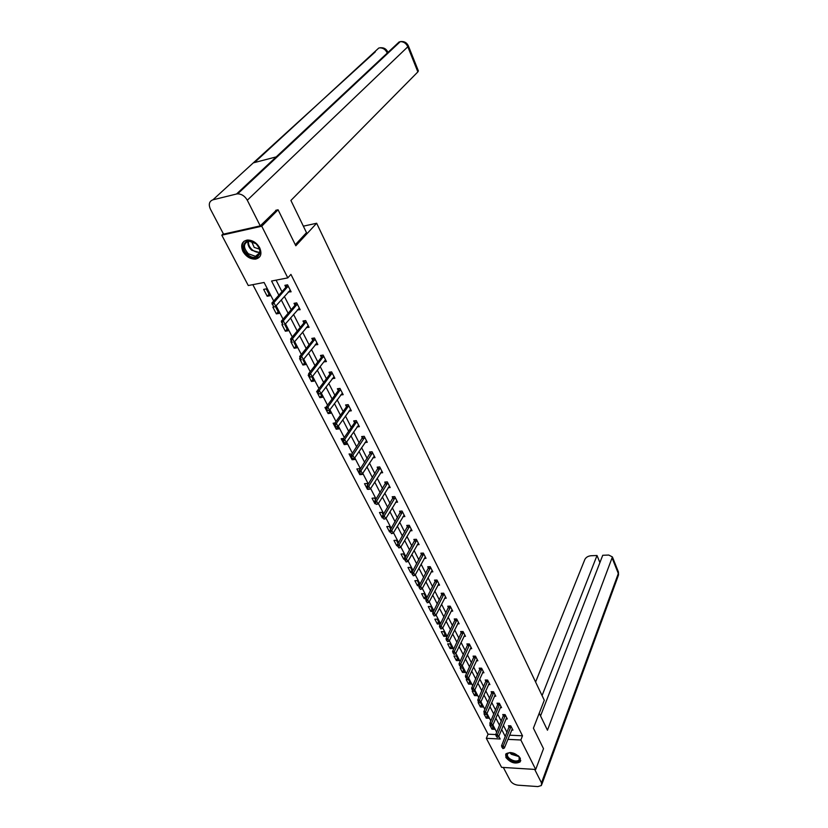 <?xml version="1.0" encoding="UTF-8"?>
<svg xmlns="http://www.w3.org/2000/svg" width="828" height="828" viewBox="0 0 828 828"><rect width="100%" height="100%" fill="white"/><g stroke="black" fill="none" stroke-linecap="round" stroke-linejoin="round"><path stroke-width="1.24" d="M259.713 247.851C262.186 253.999 260.799 257.756 255.552 259.112C250.366 259.278 246.154 256.711 242.935 251.422C240.379 245.171 241.817 241.383 247.251 240.048C252.426 239.996 256.587 242.594 259.713 247.851M520.326 758.282L520.17 761.895C515.244 764.275 510.483 762.795 505.877 757.454L506.053 753.759C511.011 751.431 515.761 752.931 520.326 758.282M275.724 210.312L278.073 209.774L295.813 245.781L316.658 223.249L544.286 700.24L533.408 728.185L543.51 748.678L535.706 769.471L501.582 767.349L486.326 738.317L500.174 738.99L498.798 736.32M252.83 284.646L488.065 734.198L486.326 738.317M273.685 301.009L264.091 282.472L248.276 285.536L221.8 235.193L261.751 226.21L287.802 277.877L271.574 281.023L278.85 295.203M223.322 233.713L221.8 235.193M316.658 223.249L303.358 226.168M488.065 734.198L495.755 734.55M489.824 723.248L491.563 723.32L499.408 704.794L497.69 704.742L489.824 723.248L491.221 726.052L490.652 724.955L489.762 724.955L491.956 729.189L494.275 729.282L492.381 725.639M484.628 713.881L484.007 713.86L486.233 718.145L488.551 718.238L486.419 714.119M478.791 702.63L478.16 702.61L480.416 706.957L482.755 707.04L480.499 702.682L479.733 702.661M476.866 695.675L474.579 691.256L472.239 691.194L474.527 695.603L476.866 695.675M470.904 684.145L468.586 679.674L466.226 679.622L468.555 684.094L470.904 684.145M464.85 672.46L462.5 667.917L460.13 667.885L462.49 672.419L464.85 672.46M458.712 660.599L456.321 655.983L453.951 655.973L456.342 660.568L458.712 660.599M452.481 648.562L450.059 643.884L447.679 643.884L450.101 648.552L452.481 648.562M446.157 636.349L443.704 631.609L441.303 631.619L443.767 636.349L446.157 636.349M439.74 623.96L437.246 619.147L434.845 619.168L437.339 623.981L439.74 623.96M433.23 611.385L430.705 606.489L428.283 606.531L430.819 611.416L433.23 611.385M426.524 598.437L424.05 593.655L421.628 593.707L424.205 598.665L426.43 598.613M419.589 585.023L417.302 580.614L414.869 580.687L417.478 585.717L419.237 585.675M412.541 571.413L410.45 567.377L408.007 567.47L410.657 572.572L411.92 572.531M405.378 557.575L403.495 553.942L401.042 554.046L403.733 559.231L404.695 559.19M398.092 543.51L396.426 540.291L393.962 540.415L396.695 545.683L397.554 545.642M390.702 529.227L389.253 526.422L386.779 526.567L389.553 531.918L390.298 531.876M383.178 514.705L381.956 512.346L379.472 512.501L382.298 517.935L382.96 517.893M375.539 499.946L374.556 498.032L372.051 498.218L374.918 503.734L375.591 503.693M367.777 484.949L367.021 483.5L364.517 483.697L367.435 489.307L368.098 489.255M359.88 469.693L359.373 468.72L356.858 468.948L359.818 474.651L362.333 474.434L362.033 473.864M351.848 454.179L349.074 453.951L352.086 459.747L354.612 459.509L354.022 458.37M343.641 438.457L341.167 438.716L344.22 444.605L346.756 444.346L345.866 442.618M334.895 423.025L333.125 423.222L336.23 429.214L338.776 428.935L337.565 426.596M326.004 407.345L324.949 407.469L328.105 413.555L330.662 413.255L329.13 410.284M317.559 391.334L316.638 391.458L319.846 397.647L322.413 397.316L320.539 393.704M308.958 375.053L308.171 375.167L311.442 381.46L314.019 381.108L311.794 376.823M300.264 358.493L299.57 358.596L302.903 365.003L305.48 364.62L302.903 359.642M291.518 341.633L290.825 341.736L294.209 348.257L296.807 347.853L293.857 342.161M282.617 324.472L281.924 324.586L285.36 331.221L287.968 330.796L284.646 324.369M278.984 313.429L275.486 306.671L272.867 307.136L276.366 313.884L278.984 313.429M269.835 295.762L266.274 288.879L263.646 289.376L267.206 296.248L269.835 295.762M509.572 735.192L522.499 735.792L290.928 274.389L287.802 277.877M276.066 280.143L281.965 291.704M284.346 296.362L291.177 309.744M293.547 314.381L300.222 327.453M302.572 332.069L309.103 344.852M311.452 349.447L317.838 361.95M320.167 366.525L326.418 378.758M328.737 383.302L334.854 395.266M337.162 399.8L343.144 411.506M345.442 416.008L351.289 427.465M353.577 431.947L359.3 443.156M361.588 447.627L367.187 458.588M369.454 463.038L374.939 473.771M377.195 478.191L382.567 488.706M384.813 493.105L390.06 503.403M392.306 507.781L397.45 517.852M399.676 522.22L404.716 532.083M406.931 536.42L411.868 546.087M414.072 550.403L418.906 559.873M421.1 564.168L425.83 573.442M428.014 577.716L432.651 586.804M434.824 591.057L439.368 599.958M441.531 604.192L445.981 612.906M448.145 617.129L452.502 625.668M454.644 629.87L458.919 638.243M461.051 642.424L465.243 650.622M467.365 654.782L471.474 662.824M473.585 666.964L477.611 674.851M479.722 678.97L483.666 686.702M485.757 690.8L489.627 698.377M491.708 702.454L495.506 709.886M497.576 713.953L501.302 721.229M503.362 725.276L507.015 732.418M511.663 730.048L512.946 730.11L510.783 725.835L508.423 725.742L509.158 727.17M506.001 718.911L507.305 718.963L505.111 714.636L502.751 714.554L503.476 715.992M500.247 707.619L501.582 707.661L499.367 703.272L496.986 703.2L497.721 704.659M494.419 696.162L495.786 696.203L493.529 691.753L491.139 691.69L491.884 693.16M488.51 684.539L489.897 684.57L487.609 680.057L485.218 680.005L485.964 681.485M482.507 672.75L483.925 672.771L481.606 668.196L479.195 668.155L479.961 669.655M476.421 660.785L477.87 660.806L475.51 656.159L473.099 656.138L473.864 657.639M470.242 648.655L471.722 648.655L469.331 643.936L466.899 643.936L467.675 645.457M463.959 636.328L465.481 636.328L463.059 631.536L460.616 631.547L461.403 633.089M457.594 623.826L459.147 623.815L456.683 618.961L454.241 618.982L455.027 620.534M451.125 611.136L452.719 611.116L450.225 606.179L447.762 606.22L448.559 607.793M444.564 598.261L446.199 598.22L443.663 593.21L441.189 593.272L441.986 594.856M437.898 585.179L439.564 585.137L436.998 580.045L434.514 580.117L435.321 581.722M431.129 571.9L432.837 571.837L430.229 566.673L427.734 566.766L428.552 568.381M424.246 558.414L426.006 558.341L423.356 553.094L420.852 553.197L421.68 554.832M417.26 544.71L419.071 544.627L416.37 539.297L413.855 539.421L414.693 541.067M410.16 530.8L412.023 530.696L409.28 525.283L406.755 525.428L407.593 527.094M402.946 516.672L404.861 516.548L402.066 511.042L399.531 511.207L400.39 512.894M395.608 502.306L397.575 502.172L394.749 496.583L392.203 496.759L393.062 498.466M388.156 487.713L390.185 487.557L387.307 481.875L384.751 482.082L385.62 483.8M380.569 472.891L382.671 472.716L379.741 466.94L377.175 467.158L378.054 468.896M372.859 457.822L375.032 457.615L372.062 451.746L369.474 451.995L370.364 453.754M365.024 442.504L367.259 442.276L364.248 436.304L361.65 436.573L362.55 438.354M357.044 426.927L359.373 426.679L356.299 420.603L353.691 420.903L354.601 422.694M348.93 411.092L351.341 410.812L348.215 404.644L345.597 404.954L346.518 406.765M340.67 394.997L343.175 394.677L339.997 388.404L337.369 388.746L338.3 390.578M332.266 378.624L334.864 378.272L331.635 371.886L328.995 372.248L329.937 374.101M323.748 361.908L326.418 361.577L323.127 355.077L320.488 355.471L321.44 357.344M315.106 344.883L317.817 344.593L314.474 337.979L311.814 338.404L312.777 340.298M306.308 327.546L309.072 327.308L305.667 320.571L302.996 321.026L303.969 322.941M297.356 309.91L300.171 309.713L296.703 302.862L294.023 303.338L295.006 305.284M288.248 291.953L291.104 291.808L287.575 284.832L284.884 285.339L285.908 287.357M278.073 209.774L261.751 226.21M522.499 735.792L520.843 739.994L535.706 769.471M507.885 739.363L520.843 739.994M281.251 299.881L288.123 313.284M290.514 317.931L297.231 331.034M299.612 335.661L306.184 348.474M308.544 353.08L314.971 365.614M317.321 370.188L323.613 382.443M325.953 387.007L332.1 398.992M334.429 403.536L340.453 415.263M342.761 419.775L348.65 431.253M350.958 435.745L356.723 446.975M359.01 451.446L364.651 462.438M366.939 466.888L372.455 477.642M374.732 482.072L380.135 492.598M382.391 497.007L387.68 507.316M389.936 511.704L395.111 521.795M397.347 526.163L402.418 536.047M404.654 540.394L409.612 550.061M411.837 554.387L416.691 563.868M418.906 568.174L423.667 577.458M425.861 581.742L430.529 590.83M432.713 595.094L437.287 604.005M439.461 608.249L443.943 616.974M446.106 621.197L450.494 629.746M452.657 633.948L456.952 642.331M459.095 646.513L463.318 654.731M465.45 658.891L469.579 666.944M471.701 671.084L475.748 678.97M477.87 683.1L481.834 690.831M483.945 694.93L487.837 702.517M489.928 706.605L493.747 714.036M495.827 718.104L499.574 725.39M501.644 729.437L505.308 736.589M496.707 732.273L492.929 724.976M490.828 720.909L486.978 713.457M484.866 709.368L480.933 701.782M478.812 697.673L474.806 689.931M472.674 685.801L468.586 677.894M466.443 673.744L462.272 665.681M460.109 661.52L455.855 653.292M453.692 649.1L449.356 640.706M447.172 636.494L442.742 627.934M440.558 623.701L436.035 614.956M433.841 610.712L429.225 601.78M427.01 597.516L422.301 588.397M420.086 584.113L415.273 574.808M413.037 570.492L408.132 560.991M405.886 556.664L400.876 546.966M398.62 542.609L393.497 532.704M391.24 528.326L386.003 518.204M383.726 513.805L378.386 503.476M376.098 499.056L370.644 488.499M368.346 484.059L362.767 473.274M360.459 468.814L354.757 457.791M352.438 453.299L346.611 442.038M344.282 437.536L338.331 426.027M335.992 421.493L329.906 409.725M327.546 405.171L321.326 393.145M318.966 388.57L312.601 376.274M310.231 371.679L303.721 359.104M301.33 354.477L294.685 341.622M292.284 336.975L285.474 323.82M283.062 319.153L276.107 305.698M492.97 726.777L491.956 729.189M487.257 715.744L486.233 718.145M481.472 704.556L480.416 706.957M475.593 693.212L474.527 695.603M469.642 681.713L468.555 684.094M463.597 670.038L462.49 672.419M457.47 658.198L456.342 660.568M451.25 646.182L450.101 648.552M444.936 633.989L443.767 636.349M438.529 621.621L437.339 623.981M432.03 609.066L430.819 611.416M425.437 596.326L424.205 598.665M418.74 583.388L417.478 585.717M411.94 570.254L410.657 572.572M405.037 556.923L403.733 559.231M398.03 543.385L396.695 545.683M390.06 531.058L389.553 531.918M382.722 517.231L382.298 517.935M375.301 503.134L374.918 503.734M367.818 488.706L367.435 489.307M360.211 474.051L359.818 474.651M352.863 458.588L352.086 459.747M345.555 442.669L344.22 444.605M337.783 427.02L336.23 429.214M329.689 411.392L328.105 413.555M321.461 395.494L319.846 397.647M313.098 379.327L311.442 381.46M304.58 362.892L302.903 365.003M325.611 359.973L323.779 361.96M295.927 346.166L294.209 348.257M316.669 343.134L315.168 344.997M287.119 329.151L285.36 331.221M308.057 325.756L306.412 327.743M278.156 311.835L276.366 313.884M299.291 308.068L297.49 310.179M269.038 294.219L267.206 296.248M290.286 290.183L288.423 292.305M502.358 747.529L502.917 748.605L502.358 747.529L503.248 745.924L501.54 745.831L509.458 725.783M512.304 728.857L504.355 748.057L503.248 745.924L511.052 726.363M502.917 748.605L504.355 748.057M501.54 745.831L502.078 747.518M518.162 755.685C524.041 760.953 515.161 764.327 509.137 759.193C505.422 755.281 506.032 753.066 510.969 752.559M509.603 752.6L507.885 753.501C506.808 754.96 507.378 756.678 509.613 758.624C513.546 761.253 516.734 761.719 519.177 760.011L519.094 756.73M505.804 754.07C505.38 755.788 506.281 757.599 508.516 759.483C513.391 762.743 517.345 763.312 520.388 761.201L520.791 760.58M256.028 243.66C265.581 251.557 256.69 262.776 247.655 254.486C238.143 246.765 246.816 235.276 256.028 243.66M248.296 253.751L255.541 256.359C261.099 254.113 261.265 249.901 256.049 243.722L248.897 241.083C243.225 243.318 243.018 247.541 248.296 253.751M251.515 241.3L254.196 247.406L259.63 249.197M244.063 241.207C240.938 245.398 241.931 250.087 247.044 255.283C249.994 257.725 252.995 258.802 256.049 258.512L259.888 256.608M539.235 713.229L547.463 730.224L612.409 556.944L608.766 555.05L602.732 555.288L540.539 715.93M534.691 769.409L541.491 782.884L541.409 785.524L537.858 786.579L517.997 785.182C514.499 784.706 511.942 783.226 510.317 780.752L503.341 767.463M599.907 562.585L597.019 555.505L591.057 555.733C588.066 556.054 586.007 557.285 584.858 559.438L535.592 682.024M597.019 555.505L542.071 695.592M295.296 244.746L306.505 232.658L290.907 200.459L417.861 71.912L407.821 46.782L247.293 200.221L260.24 225.878L276.438 210.146M247.293 200.221C244.912 196.112 241.714 193.99 237.688 193.845L236.518 194.011L276.21 156.896L253.306 162.868L212.941 199.807L236.518 194.011M212.941 199.807C209.205 201.256 208.356 204.361 210.405 209.101L223.539 234.138L260.24 225.878M418.316 70.773L417.861 71.912M272.764 160.125L272.495 161.274M387.204 52.94C385.527 49.483 383.012 47.786 379.679 47.869C383.426 47.268 386.138 48.655 387.804 52.019L387.721 51.822M254.486 162.557L378.779 48.045L380.559 47.703M408.297 45.695L407.821 46.782C406.165 43.294 403.64 41.586 400.266 41.648L400.99 41.514M496.552 736.33L497.11 737.406L496.552 736.33L497.452 734.705L495.724 734.622L503.797 714.585M506.664 717.7L498.57 736.868L497.452 734.705L505.39 715.175M497.11 737.406L498.57 736.868M495.724 734.622L496.262 736.309M497.69 704.742L498.052 703.231M499.408 704.794L499.646 703.831M500.94 706.387L492.701 725.525L491.563 723.32L490.652 724.955M491.221 726.052L492.701 725.525M484.67 713.415L485.249 714.533L484.67 713.415L485.581 711.78L483.842 711.718L492.225 691.711M495.134 694.92L486.74 714.015L485.581 711.78L493.819 692.311M485.249 714.533L486.74 714.015M483.842 711.718L484.38 713.405M478.594 701.709L479.184 702.848L478.594 701.709L479.526 700.064L477.777 700.012L486.315 680.026M489.244 683.276L480.695 702.33L479.526 700.064L487.909 680.637M479.184 702.848L480.695 702.33M477.777 700.012L478.305 701.709M472.436 689.838L473.036 690.987L472.436 689.838L473.368 688.171L471.618 688.13L480.312 668.175M483.262 671.467L474.558 690.469L473.368 688.171L481.906 668.796M473.036 690.987L474.558 690.469M471.618 688.13L472.146 689.827M466.185 677.78L466.795 678.95L466.185 677.78L467.127 676.103L465.367 676.072L474.237 656.138M477.197 659.481L468.337 678.442L467.127 676.103L475.831 656.77M466.795 678.95L468.337 678.442M465.367 676.072L465.895 677.77M459.84 665.546L460.461 666.726L459.84 665.546L460.792 663.859L459.022 663.839L468.058 643.936M471.049 647.33L462.014 666.23L460.792 663.859L469.652 644.577M460.461 666.726L462.014 666.23M459.022 663.839L459.55 665.536M453.402 653.126L454.023 654.327L453.402 653.126L454.355 651.429L452.585 651.419L461.796 631.547M464.798 634.993L455.597 653.83L454.355 651.429L463.39 632.199M454.023 654.327L455.597 653.83M452.585 651.419L453.102 653.116M446.861 640.51L447.493 641.731L446.861 640.51L447.824 638.802L446.044 638.802L455.431 618.971M458.464 622.47L449.086 641.245L447.824 638.802L457.025 619.623M447.493 641.731L449.086 641.245M446.044 638.802L446.561 640.51M440.217 627.707L440.869 628.949L440.217 627.707L441.189 625.989L439.399 625.999L448.983 606.199M452.026 609.75L442.473 628.473L441.189 625.989L450.567 606.872M440.869 628.949L442.473 628.473M439.399 625.999L439.927 627.707M433.479 614.707L434.131 615.96L433.479 614.707L434.462 612.979L432.661 612.999L442.431 593.241M445.495 596.843L435.766 615.494L434.462 612.979L444.015 593.924M434.131 615.96L435.766 615.494M432.661 612.999L433.179 614.707M426.627 601.501L427.289 602.774L426.627 601.501L427.621 599.762L425.809 599.793L435.776 580.076M438.861 583.74L428.945 602.318L427.621 599.762L437.36 580.77M427.289 602.774L428.945 602.318M425.809 599.793L426.327 601.501M419.672 588.087L420.345 589.381L419.672 588.087L420.676 586.338L418.854 586.379L429.018 566.714M432.133 570.44L422.021 588.936L420.676 586.338L430.601 567.418M420.345 589.381L422.021 588.936M418.854 586.379L419.372 588.087M412.603 574.456L413.296 575.77L412.603 574.456L413.617 572.697L411.795 572.759L422.156 553.145M425.292 556.923L414.983 575.336L413.617 572.697L423.739 553.86M413.296 575.77L414.983 575.336M411.795 572.759L412.303 574.466M405.43 560.608L406.124 561.953L405.43 560.608L406.444 558.838L404.613 558.91L415.19 539.359M418.347 543.199L407.831 561.519L406.444 558.838L416.774 540.084M406.124 561.953L407.831 561.519M404.613 558.91L405.12 560.628M398.133 546.542L398.837 547.908L398.133 546.542L399.158 544.762L397.326 544.855L408.121 525.345M411.288 529.258L400.566 547.484L399.158 544.762L409.684 526.101M398.837 547.908L400.566 547.484M397.326 544.855L397.823 546.563M390.723 532.249L391.437 533.636L390.723 532.249L391.758 530.458L389.916 530.562L400.928 511.124M404.116 515.099L393.186 533.222L391.758 530.458L402.491 511.88M391.437 533.636L393.186 533.222M389.916 530.562L390.412 532.269M383.188 517.717L383.913 519.125L383.188 517.717L384.233 515.916L382.381 516.03L393.621 496.665M396.84 500.702L385.693 518.732L384.233 515.916L395.184 497.442M383.913 519.125L385.693 518.732M382.381 516.03L382.878 517.738M375.529 502.948L376.264 504.376L375.529 502.948L376.585 501.137L374.722 501.261L386.2 481.968M389.429 486.077L378.065 503.993L376.585 501.137L387.752 482.765M376.264 504.376L378.065 503.993M374.722 501.261L375.219 502.969M367.736 487.93L368.491 489.389L367.736 487.93L368.812 486.108L366.939 486.253L378.665 467.033M381.915 471.215L370.313 489.017L368.812 486.108L380.207 467.841M368.491 489.389L370.313 489.017M366.939 486.253L367.425 487.961M359.818 472.664L360.594 474.144L359.818 472.664L360.904 470.821L359.021 470.987L370.996 451.85M374.266 456.104L362.436 473.782L360.904 470.821L372.528 452.678M360.594 474.144L362.436 473.782M359.021 470.987L359.507 472.695M351.776 457.139L352.552 458.65L351.776 457.139L352.863 455.286L350.979 455.472L363.213 436.418M366.493 440.744L354.415 458.298L352.863 455.286L364.724 437.267M352.552 458.65L354.415 458.298M350.979 455.472L351.455 457.17M343.579 441.355L344.376 442.876L343.579 441.355L344.686 439.482L342.792 439.678L354.56 422.766L355.284 420.717M358.586 425.137L346.27 442.545L344.686 439.482L356.796 421.587M344.376 442.876L346.27 442.545M342.792 439.678L343.268 441.386M335.257 425.292L336.064 426.844L335.257 425.292L336.365 423.408L334.46 423.625L346.477 406.848L347.232 404.757M350.554 409.26L337.979 426.524L336.365 423.408L348.733 405.658M336.064 426.844L337.979 426.524M334.46 423.625L334.936 425.323M326.781 408.949L327.598 410.533L326.781 408.949L327.898 407.055L325.994 407.293L338.248 390.65L339.045 388.529M342.378 393.103L329.544 410.222L327.898 407.055L340.525 389.439M327.598 410.533L329.544 410.222M325.994 407.293L326.46 408.991M318.159 392.317L318.997 393.931L318.159 392.317L319.287 390.412L317.372 390.671L329.886 374.184L330.714 372.01M334.067 376.678L320.964 393.642L319.287 390.412L332.173 372.952M318.997 393.931L320.964 393.642M317.372 390.671L317.838 392.358M309.382 375.394L310.231 377.04L309.382 375.394L310.531 373.48L308.606 373.749L321.378 357.417L322.247 355.212M325.135 360.221L312.228 376.761L310.531 373.48L323.686 356.175M310.231 377.04L312.228 376.761M308.606 373.749L309.061 375.446M300.45 358.172L301.32 359.849L300.45 358.172L301.609 356.247L299.674 356.537L312.725 340.37L313.626 338.114M317 342.968L303.338 359.58L301.609 356.247L315.044 339.107M299.674 356.537L300.129 358.224M291.363 340.639L292.243 342.337L291.363 340.639L292.532 338.693L290.587 339.004L303.917 323.013L304.859 320.715M308.244 325.663L294.292 342.099L292.532 338.693L306.256 321.74M290.587 339.004L291.032 340.691M282.1 322.785L283 324.524L282.1 322.785L283.279 320.829L281.334 321.161L294.954 305.356L295.938 302.996M299.332 308.057L285.08 324.297L283.279 320.829L297.304 304.062M281.334 321.161L281.779 322.848M272.671 304.611L273.592 306.37L272.671 304.611L273.871 302.644L271.915 302.996L285.826 287.378L286.861 284.967M290.255 290.131L275.693 306.163L273.871 302.644L288.196 286.064M271.915 302.996L272.35 304.673M510.907 727.046L509.21 726.974M510.824 727.326L509.127 727.253M519.011 756.616L511.342 754.298L509.737 752.58M510.348 752.548L511.632 753.832L518.597 756.13M255.541 256.359L259.764 252.633L251.722 250.232C248.7 247.406 247.479 244.415 248.038 241.248M248.586 241.124C248.089 244.177 249.29 247.044 252.167 249.735C254.755 251.857 257.322 252.643 259.868 252.105M541.491 782.884L618.33 573.514L612.296 558.434M541.854 784.313L618.092 576.184L618.247 571.568M395.712 45.913L399.262 41.845L276.21 156.896M253.306 162.868L375.343 51.843M505.235 715.858L503.538 715.796M505.152 716.137L503.445 716.075M499.491 704.504L497.783 704.452M493.664 692.995L491.946 692.953M493.571 693.284L491.853 693.243M487.754 681.32L486.026 681.289M487.661 681.61L485.932 681.579M481.751 669.479L480.023 669.448M481.658 669.759L479.929 669.738M475.665 657.463L473.926 657.442M475.572 657.742L473.823 657.732M469.486 645.26L467.737 645.25M469.393 645.55L467.644 645.54M463.214 632.882L461.465 632.882M463.121 633.172L461.362 633.172M456.859 620.317L455.089 620.327M456.756 620.607L454.986 620.617M450.391 607.566L448.621 607.586M450.287 607.845L448.517 607.876M443.839 594.607L442.059 594.649M443.736 594.897L441.955 594.939M437.184 581.463L435.393 581.515M437.07 581.753L435.28 581.794M430.415 568.111L428.625 568.174M430.312 568.401L428.511 568.463M423.553 554.553L421.752 554.625M423.439 554.832L421.638 554.915M416.577 540.777L414.766 540.87M416.463 541.067L414.652 541.15M409.487 526.794L407.676 526.887M409.374 527.074L407.552 527.177M402.294 512.573L400.462 512.687M402.17 512.853L400.348 512.977M394.977 498.135L393.145 498.259M394.852 498.415L393.021 498.539M387.545 483.459L385.703 483.604M387.421 483.738L385.579 483.883M379.99 468.534L378.137 468.7M379.866 468.814L378.013 468.979M372.31 453.371L370.447 453.547M372.176 453.651L370.323 453.827M364.506 437.96L362.633 438.147M364.372 438.24L362.509 438.426M356.568 422.28L354.694 422.497M356.433 422.559L354.56 422.766M348.495 406.341L346.611 406.569M348.35 406.62L346.477 406.848M340.277 390.133L338.393 390.381M340.142 390.412L338.248 390.65M331.935 373.645L330.03 373.904M331.79 373.914L329.886 374.184M323.438 356.868L321.533 357.147M323.282 357.137L321.378 357.417M314.785 339.801L312.88 340.101M314.64 340.07L312.725 340.37M305.987 322.423L304.073 322.744M305.842 322.692L303.917 323.013M297.035 304.745L295.11 305.087M296.879 305.014L294.954 305.356M287.927 286.747L285.991 287.109M287.761 287.016L285.826 287.378L287.771 287.005M519.88 758.21L519.177 760.011M612.409 556.944L618.423 572.003L618.526 575.149M237.688 193.845L400.266 41.648C404.033 41.079 406.734 42.497 408.38 45.892L418.399 70.98"/></g></svg>
